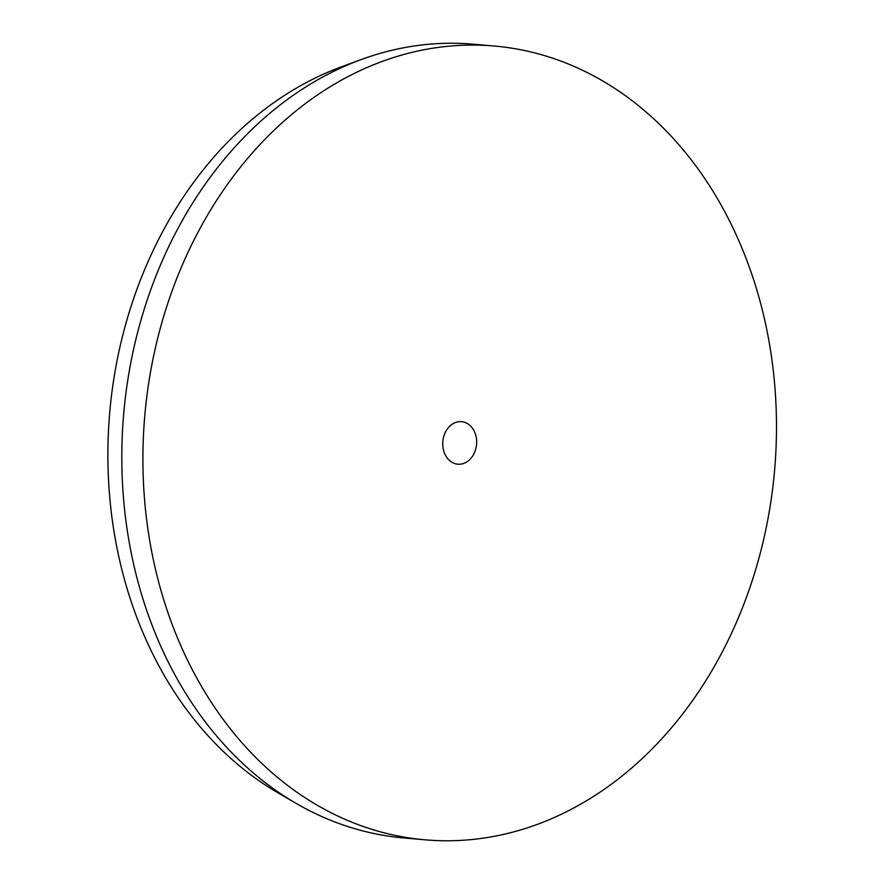 <?xml version="1.0" encoding="UTF-8"?>
<svg xmlns="http://www.w3.org/2000/svg" width="884" height="884" viewBox="0 0 884 884"><rect width="100%" height="100%" fill="white"/><g stroke="black" fill="none" stroke-linecap="round" stroke-linejoin="round"><path stroke-width="1.33" d="M361.357 59.515L341.732 66.709A388.916 308.549 95 0 0 126.313 585.993A388.916 308.549 95 0 0 277.896 792.782L295.963 803.291A398.408 316.074 -85 0 1 140.689 591.451A398.408 316.074 -85 0 1 361.357 59.515A398.408 316.074 -85 0 1 473.504 44.2L494.598 46.056A398.408 316.074 95 0 0 161.794 593.308A398.408 316.074 95 0 0 424.817 839.8A398.408 316.074 95 0 0 774.572 470.608A398.408 316.074 95 0 0 494.598 46.056M424.817 839.8L403.712 837.944A398.408 316.074 -85 0 1 295.963 803.291M443.746 450.984A21.338 16.929 -85 0 1 461.581 421.668A21.338 16.929 -85 0 1 476.575 444.409A21.338 16.929 -85 0 1 457.835 464.188A21.338 16.929 -85 0 1 443.746 450.984"/></g></svg>
